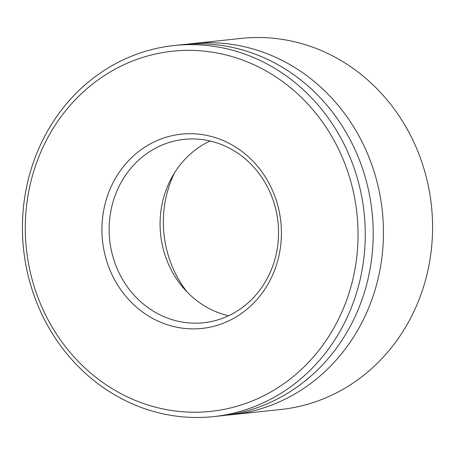 <?xml version="1.0" encoding="UTF-8"?>
<svg xmlns="http://www.w3.org/2000/svg" width="455" height="455" viewBox="0 0 455 455"><rect width="100%" height="100%" fill="white"/><g stroke="black" fill="none" stroke-linecap="round" stroke-linejoin="round"><path stroke-width="0.68" d="M237.999 153.329A92.194 84.613 84 0 1 276.56 252.491A92.194 84.613 84 0 1 203.544 322.749A92.194 84.613 84 0 1 149.684 308.791A92.194 84.613 84 0 1 111.122 209.636A92.194 84.613 84 0 1 184.138 139.378A92.194 84.613 84 0 1 237.999 153.329M238.46 148.933A97.683 89.652 84 0 1 268.257 283.664A97.683 89.652 84 0 1 144.889 313.649A97.683 89.652 84 0 1 115.092 178.923A97.683 89.652 84 0 1 238.46 148.933M228.558 315.753A92.194 84.613 84 0 1 200.615 303.4A92.194 84.613 84 0 1 160.24 218.212A92.194 84.613 84 0 1 210.056 140.982M174.202 45.511L182.148 44.67A186.59 171.239 84 0 1 291.154 72.908A186.59 171.239 84 0 1 369.193 273.591A186.59 171.239 84 0 1 221.426 415.773L213.48 416.615A186.59 171.239 84 0 1 104.474 388.377A186.59 171.239 84 0 1 26.435 187.693A186.59 171.239 84 0 1 174.202 45.511A186.59 171.239 84 0 1 283.209 73.75A186.59 171.239 84 0 1 361.247 274.433A186.59 171.239 84 0 1 213.48 416.615M104.934 383.974A181.101 166.206 84 0 1 49.692 134.202A181.101 166.206 84 0 1 278.409 78.607A181.101 166.206 84 0 1 333.651 328.385A181.101 166.206 84 0 1 104.934 383.974M187.278 44.215A186.59 171.239 84 0 1 192.391 43.589L241.52 38.385A186.59 171.239 84 0 1 350.526 66.623A186.59 171.239 84 0 1 428.564 267.307A186.59 171.239 84 0 1 280.798 409.489L231.669 414.687A186.59 171.239 84 0 1 226.539 415.148M192.391 43.589A186.59 171.239 84 0 1 301.398 71.827A186.59 171.239 84 0 1 379.436 272.505A186.59 171.239 84 0 1 231.669 414.687M187.238 292.138A106.464 97.706 84 0 1 174.601 172.724"/></g></svg>
